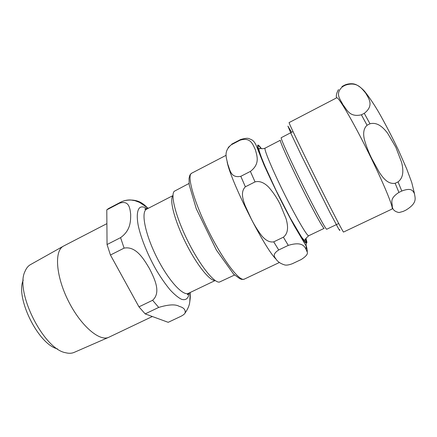 <?xml version="1.0" encoding="UTF-8"?>
<svg xmlns="http://www.w3.org/2000/svg" width="437" height="437" viewBox="0 0 437 437"><rect width="100%" height="100%" fill="white"/><g stroke="black" fill="none" stroke-linecap="round" stroke-linejoin="round"><path stroke-width="0.66" d="M306.173 249.106L306.168 243.316M306.064 242.617L305.392 239.536M255.05 181.901C260.266 180.437 265.166 183.6 268.646 187.123C273.3 192.438 277.14 198.174 280.161 204.341L286.066 218.637C287.797 224.88 289.092 232.697 283.378 237.198L273.72 241.858C268.662 242.754 264.456 239.039 261.501 235.499C257.48 230.124 254.028 224.514 251.138 218.675L244.922 205.128C242.874 199.19 240.405 191.777 245.37 186.796L255.05 181.901L250.396 171.419L240.809 176.313C230.255 178.454 229.944 169.086 227.726 164.192C226.874 158.5 222.919 151.918 231.206 144.838L240.093 140.195C250.756 136.808 252.963 144.751 255.427 149.886C256.776 155.485 260.518 163.657 250.396 171.419M288.278 245.381C304.305 240.547 305.217 248.118 307.178 251.909C308.145 253.87 306.118 256.426 301.104 259.583L292.249 263.762C288.699 265.062 286.104 265.434 284.465 264.866C280.8 263.702 278.112 261.971 276.403 259.665C275.059 257.338 271.23 254.875 278.713 249.964L288.278 245.381L283.378 237.198M275.769 258.901C263.784 246.998 230.845 181.41 227.142 161.969M338.702 223.509L326.729 229.234C326.106 230.053 315.301 210.334 302.863 185.343C290.414 160.363 280.636 138.737 281.166 137.726L293.008 131.559M280.368 140.228L265.035 148.187C263.937 149.552 272.743 170.583 284.645 194.416C296.532 218.265 307.479 236.827 308.713 235.751L324.161 228.354C323.489 229.163 313.039 210.235 301.098 186.249C289.147 162.269 279.773 141.397 280.308 140.315M361.377 114.811C349.19 117.657 346.683 109.026 342.914 104.694C340.592 99.521 334.365 93.791 342.668 86.597L345.328 85.204C357.242 81.249 361.563 88.416 365.594 92.983C368.402 98.057 374.618 105.355 364.261 113.341L361.377 114.811L367.064 125.25L369.981 123.78C377.661 121.77 383.495 127.855 387.646 133.263L395.824 147.214L401.576 162.258C403.187 168.835 404.274 177.078 398.047 181.896L395.146 183.294C387.701 184.398 383.091 177.87 379.409 172.528L371.985 158.992C368.904 152.945 366.381 146.515 364.414 139.714C363.322 134.973 362.907 129.019 367.064 125.25M338.528 89.569C336.621 92.77 335.949 95.55 336.512 97.91M403.187 211.404L399.068 212.546C394.507 211.65 392.224 209.361 392.235 205.674C392.224 202.342 389.389 198.649 398.921 192.411L401.794 191.035C411.971 187.14 413.129 191.275 414.505 193.76C414.937 197.846 417.941 202.817 405.831 210.159L403.187 211.404M336.714 97.806L336.829 97.773C338.73 97.063 353.156 121.705 368.418 152.524C383.702 183.332 394.108 208.788 392 209.061L343.526 232.058C343.384 232.834 330.951 208.859 315.907 178.596C300.858 148.345 288.786 123.032 289.092 122.589L336.714 97.806M23.248 280.068C15.208 297.75 38.472 344.569 57.422 348.841M148.077 208.411C143.893 204.259 138.136 198.016 124.272 200.692M189.778 301.82L190.215 292.479C190.39 299.345 190.117 298.64 189.734 302.082C189.407 305.381 187.844 309.041 185.053 313.05C184.545 314.072 183.125 315.181 180.781 316.377L168.185 322.32L145.177 313.897L158.697 307.424C168.622 304.458 175.472 304.103 179.241 306.364C183.84 307.637 185.774 309.866 185.053 313.045M124.092 248.123C136.186 245.758 144.166 259.687 149.601 268.826C154.31 278.347 161.51 292.369 152.6 300.279L138.966 306.856L110.446 255.028L124.092 248.123L120.579 237.635L107.049 244.54L106.792 209.847L119.41 203.249C129.155 199.944 129.986 208.383 130.674 214.321C130.658 220.516 130.92 230.244 120.579 237.635M107.049 244.54L110.446 255.028M138.966 306.856L145.177 313.897M148.345 208.274L139.474 202.375L135 200.687L130.63 199.971C127.325 199.851 124.119 200.528 121.016 202.009L108.518 208.547L106.792 209.847M172.899 195.82C169.19 199.567 174.489 220.346 185.446 242.338C196.36 264.358 209.722 281.133 214.949 280.439M189.024 183.464L174.232 191.297C170.293 195.137 176.029 217.407 187.855 241.142C199.633 264.904 213.917 282.93 219.358 282.105L234.538 275.042M106.896 223.635L63.507 246.091L30.066 264.855C27.963 266.188 26.307 268.296 25.106 271.175C14.547 291.02 43.438 349.163 65.632 352.73C68.926 353.577 71.81 353.446 74.274 352.342L108.982 337.189L152.344 316.519M63.507 246.091L62.994 246.397C54.177 251.537 56.034 276.692 68.538 301.333C80.943 326.024 99.745 341.843 108.813 337.266M240.093 140.195L240.503 139.561C244.687 138.332 247.484 138.005 248.888 138.573L251.936 139.895C253.717 141.009 255.219 143.046 256.432 146.002L264.101 165.099C273.42 185.714 283.416 205.865 294.09 225.541L306.484 246.561C307.178 249.134 307.413 250.914 307.178 251.898M305.993 238.323L306.927 242.202C306.894 243.562 306.118 243.425 304.589 241.787L296.739 229.786L284.957 208.323C276.31 191.641 267.701 173.402 262.468 160.745L257.797 147.515L257.699 145.166C258.147 144.642 259.398 145.816 261.446 148.689M278.713 249.964L273.72 241.858M245.37 186.796L240.809 176.313M231.206 144.838L228.256 147.433M244.294 279.139C239.771 281.952 223.444 260.878 208.891 231.741C194.285 202.631 186.785 176.067 191.384 173.38L191.652 173.216C190.401 174.287 189.762 175.111 189.74 175.674L189.035 178.334L189.194 184.813L196.24 208.673L216.391 250.073L233.713 274.245L239.804 278.686L241.082 279.15C241.645 279.5 242.715 279.5 244.294 279.139L279.412 262.479M305.889 238.509C306.583 241.202 306.583 242.551 305.884 242.557C304.764 241.716 302.95 239.41 300.448 235.641C296.095 228.731 290.725 219.166 284.329 206.947C277.861 194.356 272.049 182.316 266.892 170.834L259.725 153.305C258.442 149.41 257.901 146.969 258.103 145.969C258.496 145.483 259.54 146.379 261.239 148.656M291.61 132.28L287.917 126.113L291.342 134.312L301.721 156.135L329.82 212.349L338.32 228.305C339.713 230.66 340.15 231.102 339.636 229.622M395.146 183.294L398.921 192.411M345.328 85.204L344.613 85.144L341.98 86.521L342.668 86.597M398.047 181.896L401.794 191.035M364.261 113.341L369.981 123.78M152.6 300.279L158.697 307.424M121.016 202.009L119.41 203.249M147.4 208.76C144.194 206.75 141.659 206.373 139.796 207.63C137.174 210.017 136.541 216.151 138.201 225.372C140.938 238.302 148.028 255.749 156.817 270.935C161.286 278.243 165.71 284.553 170.097 289.857C174.319 294.401 178.078 297.526 181.36 299.23C185.845 300.727 188.533 298.405 189.232 292.948M188.642 293.227L187.746 294.904C187.151 294.685 187.397 294.15 188.489 293.303C183.054 296.357 168.474 280.554 157.009 257.786C145.483 235.057 140.927 212.939 146.171 209.454L146.663 209.137C145.324 209.498 144.751 209.372 144.942 208.766L146.816 209.061M121.901 275.84L126.735 284.629M308.713 235.751C306.206 237.908 304.922 239.427 304.857 240.312C304.31 240.519 303.07 239.219 301.131 236.401L290.255 217.992L275.911 190.062L264.101 164.214C261.545 157.976 259.846 153.245 259.01 150.033L259.174 148.389C259.354 148.154 263.003 149.378 265.144 148.072M240.503 139.561L231.703 144.161M226.131 155.288L191.652 173.216M344.613 85.144C348.322 83.33 353.194 83.576 354.571 84.155C355.396 84.117 360.328 86.444 364.66 91.399C368.954 96.768 373.515 103.503 378.355 111.615C384.631 122.573 391.317 135.383 398.407 150.055L406.634 168.726L411.741 182.447L414.505 193.755M188.489 293.303L215.179 280.527M146.663 209.137L172.97 195.585"/></g></svg>
